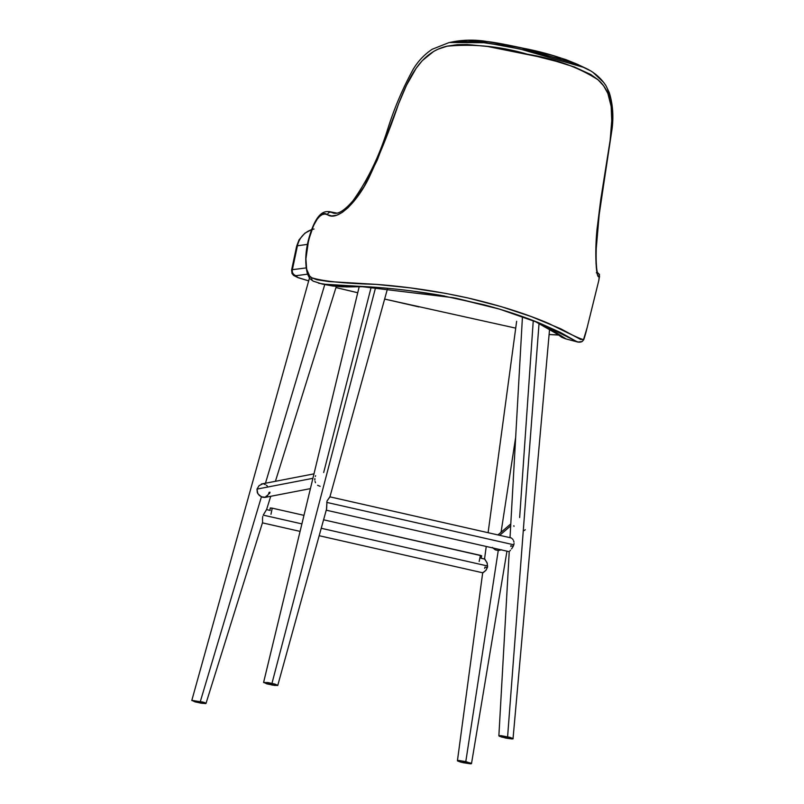 <?xml version="1.0" encoding="UTF-8"?>
<svg xmlns="http://www.w3.org/2000/svg" width="804" height="804" viewBox="0 0 804 804"><rect width="100%" height="100%" fill="white"/><g stroke="black" fill="none" stroke-linecap="round" stroke-linejoin="round"><path stroke-width="1.21" d="M314.042 229.029A21.999 21.507 80.3 0 0 297.43 245.783L307.49 244.366L297.43 245.783L292.365 269.682L306.043 267.923L292.365 269.682A5.025 4.914 80.3 0 0 296.133 275.692L295.721 276.435L298.746 277.862L308.806 280.897M308.515 274.043L296.133 275.692A5.025 4.914 -99.7 0 1 292.365 269.682L291.591 270.074L292.365 269.682L297.43 245.783L296.656 246.165L297.43 245.783A21.999 21.507 -99.7 0 1 307.46 231.602M557.293 334.896L549.112 334.474L557.293 334.896A5.025 4.955 75.2 0 0 558.338 335.017A5.025 4.955 -104.8 0 1 557.293 334.896L557.956 334.715M515.716 328.132L384.634 299.068M335.982 287.541L357.74 292.736L335.982 287.541M384.644 299.048L419.015 306.937L384.644 299.048M308.686 280.857L297.651 277.44L296.133 275.692M313.892 281.38A3.146 2.844 -62.5 0 1 311.821 277.792C296.706 272.516 313.64 203.804 327.429 214.718A3.146 2.844 -62.5 0 1 330.997 212.236L329.248 211.603C326.293 211.703 317.821 209.231 309.741 235.301C305.379 249.642 304.615 262.516 307.45 273.913C309.932 279.018 309.249 278.244 313.188 281.139L322.384 284.103L359.066 286.304L453.466 297.721L499.565 309.128L540.087 323.319L577.855 342.062C580.327 342.353 581.955 341.961 582.739 340.876C583.694 338.956 583.031 343.057 586.136 331.68L583.583 339.409L587.01 328.042M534.348 321.017L551.815 330.102L561.594 337.208L565.413 338.775L534.409 321.047L550.298 328.936L565.915 338.856M332.675 285.993L342.062 286.827L365.157 286.646L332.816 286.013M598.648 281.109L599.563 276.285L598.226 276.335L597.322 274.244L596.035 263.702L595.925 247.521L597.081 228.869L600.739 199.603L610.156 140.208L611.743 120.62L611.161 106.419L607.824 93.314L603.583 85.777L597.814 79.556L590.769 74.501L574.347 66.973L556.278 61.335L537.203 56.481L487.566 46.471L467.255 44.511L457.195 44.682L447.315 46.119L438.019 49.185L433.647 51.436L422.321 60.612L416.171 68.27L406.442 85.395L398.593 103.827L377.227 160.147L364.101 186.518L353.639 201.623L347.951 207.794L342.192 212.467L336.655 215.231L331.66 215.914L324.906 214.025L322.334 214.547L319.721 216.296L317.168 219.221L313.54 225.592L308.625 240.014L305.912 258.858L306.656 269.179L309.59 275.973L311.821 277.792L316.686 279.691L328.876 281.561L375.86 284.345L410.08 287.852L445.145 293.299L468.069 298.003L501.204 306.636L531.384 316.625L560.8 328.826L580.588 339.429L583.583 339.409C583.101 340.233 571.554 334.946 548.921 323.55C525.826 313.681 498.882 305.168 468.069 298.003C437.346 291.209 406.754 286.666 376.272 284.375C344.785 283.51 323.308 281.32 311.821 277.792A3.146 2.844 117.5 0 0 313.148 281.119M582.719 340.906A3.146 3.115 -134.4 0 0 583.583 339.409A3.146 3.115 45.6 0 1 579.795 341.67M322.012 284.033L332.856 286.023M560.308 58.923L527.776 50.742L502.46 45.466L476.832 41.707L450.391 42.31L454.893 41.446C464.802 39.818 474.812 39.728 484.933 41.185L526.55 48.883C544.65 52.521 561.544 57.627 577.212 64.209L566.056 59.667L553.092 55.607L525.454 48.712C507.033 44.692 494.289 42.3 487.224 41.537L467.717 40.2L454.893 41.446L488.922 41.768L519.675 47.436L577.212 64.209L584.086 67.486L520.138 49.054L485.747 42.723L449.285 42.522M449.124 42.552L432.22 49.245C424.462 54.421 418.14 61.074 413.236 69.204C402.744 88.289 394.181 108.419 387.548 129.605C379.056 156.629 367.518 180.367 352.936 200.799C340.464 215.211 335.348 213.311 333.72 213.191L330.997 212.236A3.146 2.844 117.5 0 0 327.429 214.718C337.981 221.904 357.85 200.779 368.925 177.845C380.001 154.117 389.839 129.555 398.462 104.168C407.879 80.31 419.507 52.531 446.783 46.24C473.878 43.697 500.761 46.361 527.454 54.23C555.021 58.722 578.619 67.285 598.216 79.918C616.397 95.586 612.306 125.223 608.739 150.539L597.091 228.718C594.457 253.893 596.317 280.485 599.191 276.325A3.146 3.115 -134.4 0 0 597.372 272.677A3.146 3.115 45.6 0 1 599.191 276.325L598.879 280.174L586.136 331.68M333.72 213.191L330.997 212.236L336.183 213.251L329.248 211.603M318.635 283.239L330.544 285.058L359.458 286.324M360.725 286.395L365.88 286.686M387.608 288.304L393.176 288.837M398.784 289.41L404.422 290.033M410.11 290.716L444.431 295.983M455.697 298.163L494.058 307.52M496.681 308.284L499.274 309.048M509.465 312.193L519.314 315.49M528.811 318.907L533.404 320.655M540.007 323.278L560.378 332.414L576.87 341.7L579.222 342.052M610.226 97.656L607.522 89.344M603.231 81.998L593.412 72.782M589.493 70.32L580.639 65.938L565.272 60.411M484.852 567.714L485.013 567.051L487.385 567.584L485.013 567.051L484.661 568.348M484.611 559.092L487.033 562.669L487.576 566.699L485.938 570.317L482.742 572.78M460.481 762.041L457.456 760.885L458.511 760.463L465.797 761.589L498.249 550.559L501.595 549.795L498.249 550.559L465.797 761.589L471.506 763.569L461.707 762.363L457.456 760.885L459.396 760.514L470.963 763.137L471.375 763.71L470.31 763.8L463.044 762.684M515.676 437.245L501.063 532.248L515.676 437.245M492.43 547.434L495.274 549.835L498.249 550.559L495.274 549.835L492.651 547.735M482.712 572.589L457.456 760.554M484.882 559.142L487.234 563.282L487.445 567.383L485.938 570.317L482.983 572.81M510.821 546.449L510.791 545.765L513.203 546.308L510.791 545.765M509.877 550.911L510.45 550.227L509.877 550.911M511.505 548.901L511.887 548.398L511.505 548.901M512.078 548.137L512.63 547.303L512.078 548.137M512.982 546.72L513.304 546.107L512.982 546.72M513.575 545.464L513.304 546.107L513.575 545.464M505.827 738.092L499.344 736.253L499.043 735.69L501.103 735.67L510.148 737.399L513.153 738.725L501.887 737.147L498.872 735.831L501.103 735.67L512.681 738.303L512.982 738.856L511.846 738.936L505.827 738.092M539.062 323.188L507.605 736.755L539.062 323.188M519.655 517.545L533.263 320.605M524.168 530.57L525.293 529.715M513.856 525.736L514.007 526.379M513.052 738.534L549.634 328.565M514.047 543.434L513.806 544.81L326.746 502.399L513.806 544.81L514.047 543.434M513.635 540.901L513.977 542.107L513.635 540.901M512.52 539.022L513.133 539.876L512.52 539.022M511.243 537.987L511.877 538.379L511.243 537.987M263.209 515.123L301.892 523.896L263.209 515.123L266.516 509.625L263.209 515.123M321.228 528.278L487.636 566.006L321.228 528.278M499.666 535.333L510.681 525.906L499.666 535.333M269.792 510.349L270.285 507.977L269.903 510.369L270.405 507.937L272.224 508.158L270.285 507.977L269.792 510.349L270.255 508.007M270.968 514.279L272.224 508.158L303.962 515.354L272.224 508.158L270.968 514.279M323.57 519.796L480.42 555.363L479.164 561.473L480.42 555.363L481.646 555.795L323.57 519.796M481.114 558.257L481.616 555.815M262.667 517.123L262.797 516.439L262.667 517.123M262.526 518.439L262.576 517.786L262.526 518.439M262.516 519.655L262.506 519.062L262.516 519.655M262.546 520.469L262.576 521.193L262.546 520.469M262.536 522.52L262.586 521.977L262.536 522.52M200.206 703.028L191.794 700.495L202.92 702.053L205.864 703.51L201.543 703.249L194.88 701.822L191.945 700.354L203.985 702.374L205.894 703.188L205.442 703.59L200.206 703.028M262.988 483.696L259.069 485.656L256.989 489.103L312.907 478.31L256.989 489.103L257.3 492.641L259.37 495.555L262.828 497.324L265.591 497.264L261.401 496.862L200.367 701.41L261.401 496.862L257.823 493.706L256.989 489.103L259.069 485.656L262.948 483.706M264.566 497.445A6.914 6.623 79.1 0 0 269.099 492.36L270.003 492.189L269.501 493.646M324.766 284.546L265.471 483.214L324.766 284.546M269.099 492.36L268.697 493.646L269.099 492.36L270.003 492.189L269.782 492.932M268.074 494.822L265.059 497.264L268.074 494.822M263.983 484.088L265.23 484.521L263.983 484.088M266.365 485.184L267.36 486.078L266.365 485.184M326.474 509.314L327.007 501.023L329.911 496.892M323.67 472.541L371.217 287.028M272.124 685.058L263.591 682.485L267.903 682.556L274.556 683.983L277.772 685.36L274.666 685.45L266.787 683.852L263.712 682.345L275.641 684.315L277.641 685.5L272.124 685.058M375.649 287.34L271.983 683.34L375.649 287.34M326.635 508.55L327.007 501.023L329.841 496.852M317.61 485.314L320.133 486.33M315.047 481.425L315.49 482.722M314.856 478.611L314.836 480.028M315.63 475.707L315.339 476.38M311.62 229.663L304.917 233.15L299.038 239.873L296.656 246.165L291.591 270.074L292.043 273.521L293.601 275.44L298.013 277.661L308.676 280.887M549.112 334.504L558.418 335.077M335.971 287.561L357.73 292.756M365.217 286.646L346.805 286.938L332.916 286.033M359.117 286.304L359.076 286.304C384.955 287.47 412.231 290.485 440.883 295.359L483.646 304.696C504.61 310.254 523.424 316.454 540.087 323.319M596.337 272.727L597.684 273.631L596.99 270.747C596.216 265.662 595.975 258.195 596.256 248.335L599.302 213.361L612.206 127.977C613.663 115.354 612.678 103.545 609.241 92.54L606.025 85.797C600.709 77.616 593.392 71.516 584.086 67.486M336.926 213.13L329.268 211.613M565.413 338.775L577.855 342.062M597.201 272.355L599.482 274.455L598.879 280.174M482.822 572.82L319.168 535.715M471.506 763.589L506.962 551.162M516.64 321.278L488.098 532.71M486.239 546.469L484.541 559.031M484.742 559.081L480.993 558.227M498.872 735.841L509.233 551.675L326.233 510.188M522.459 316.595L510.017 537.675M510.992 537.896L329.901 496.842M266.576 509.615L270.194 510.439M262.436 522.851L300.083 531.394M497.917 534.931L510.791 523.927M481.144 558.257L481.646 555.795M206.005 703.399L262.516 522.6M336.293 286.525L275.42 481.294M270.737 496.289L266.516 509.796M309.51 277.893L191.794 700.475M277.762 685.39L326.514 509.183M387.608 288.314L329.921 496.842M359.207 286.656L263.591 682.445M261.3 484.028L313.982 473.857M265.169 497.364L310.414 488.631"/></g></svg>
